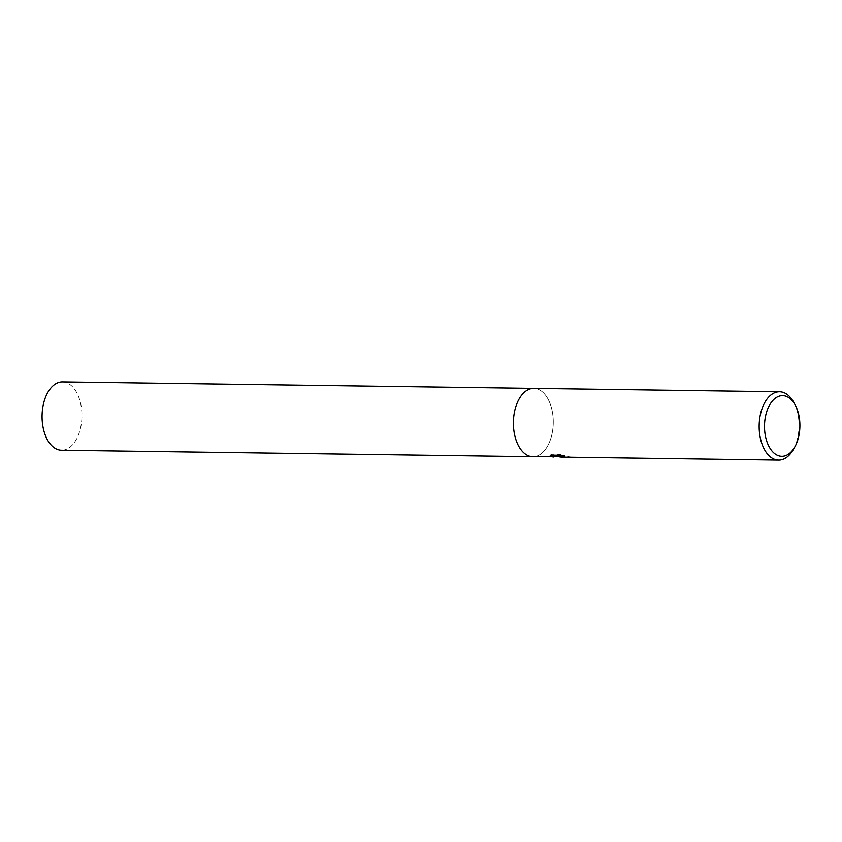 <?xml version="1.0" encoding="UTF-8"?>
<svg xmlns="http://www.w3.org/2000/svg" width="842" height="842" viewBox="0 0 842 842"><rect width="100%" height="100%" fill="white"/><g stroke="black" fill="none" stroke-linecap="round" stroke-linejoin="round"><path stroke-width="0.63" stroke-dasharray="4.21 3.16" d="M533.691 388.394L533.807 388.394A34.164 19.934 -89.2 0 1 535.302 388.509A34.164 19.934 -89.2 0 1 553.236 424.105A34.164 19.934 -89.2 0 1 532.87 456.711A34.164 19.934 -89.2 0 1 531.376 456.585A34.164 19.934 -89.2 0 1 513.441 421A34.164 19.934 -89.2 0 1 533.807 388.394A34.164 19.934 -89.2 0 1 535.302 388.509A34.164 19.934 -89.2 0 1 553.236 424.105A34.164 19.934 -89.2 0 1 532.87 456.711L532.754 456.701M560.867 456.217L569.95 456.101A33.301 19.44 -89.2 0 1 568.171 456.322L560.898 455.669M568.171 456.322L568.118 457.174A34.164 19.934 90.8 0 0 569.897 456.974L563.498 457.101M565.15 457.153L568.118 457.174M561.119 455.469L564.782 455.427L560.151 454.385L550.952 454.259L550.9 455.133M560.151 454.385L560.109 455.259M564.782 455.427L564.729 456.28M569.95 456.101L569.897 456.974M550.152 455.89L550.205 455.027L557.667 455.217L551.089 455.817L553.668 456.143L560.446 455.669L559.298 456.217L558.193 455.627M551.815 453.954L550.447 455.501M550.205 455.112L550.163 455.817M551.089 455.817L551.047 456.669M560.446 455.669L560.393 456.553L558.404 456.732M559.256 457.069L560.393 456.553M793.743 402.371A34.164 19.934 -89.2 0 1 793.09 449.881M62.466 381.91A34.164 19.934 -89.2 0 1 63.96 382.026A34.164 19.934 -89.2 0 1 81.895 417.621A34.164 19.934 -89.2 0 1 61.529 450.228M553.668 456.143L556.72 456.185M558.162 456.196L559.298 456.217M562.024 456.259L565.098 456.301"/><path stroke-width="1.26" d="M559.898 456.985L562.035 457.111L559.898 456.985M794.627 447.239L793.09 449.881A34.164 19.934 -89.2 0 1 778.618 460.09A34.164 19.934 -89.2 0 1 777.134 459.974A34.164 19.934 -89.2 0 1 759.189 424.379A34.164 19.934 -89.2 0 1 779.566 391.772A34.164 19.934 -89.2 0 1 781.06 391.888A34.164 19.934 -89.2 0 1 793.743 402.371L795.206 405.055A30.333 17.703 -89.2 0 1 794.627 447.239A30.333 17.703 -89.2 0 1 780.46 456.196A30.333 17.703 -89.2 0 1 764.589 423.452A30.333 17.703 -89.2 0 1 783.944 395.751A30.333 17.703 -89.2 0 1 795.206 405.055M558.404 456.732L532.87 456.711A34.164 19.934 -89.2 0 1 531.376 456.596A34.164 19.934 -89.2 0 1 513.441 421A34.164 19.934 -89.2 0 1 533.807 388.394L779.566 391.772M553.668 456.995L551.047 456.669L557.614 456.08L550.152 455.89M550.405 456.353L551.763 454.838M550.9 455.133L560.109 455.259L564.729 456.28L560.856 456.522L565.15 457.153L778.618 460.09M560.867 456.217L558.193 455.627L558.141 456.49M563.498 457.101L562.035 457.111M560.856 456.522L561.119 455.469M557.667 455.227L557.614 456.08M532.754 456.701L61.529 450.228A34.164 19.934 -89.2 0 1 60.035 450.112A34.164 19.934 -89.2 0 1 42.1 414.517A34.164 19.934 -89.2 0 1 62.466 381.91L533.691 388.394M556.72 456.185L558.162 456.196"/></g></svg>
